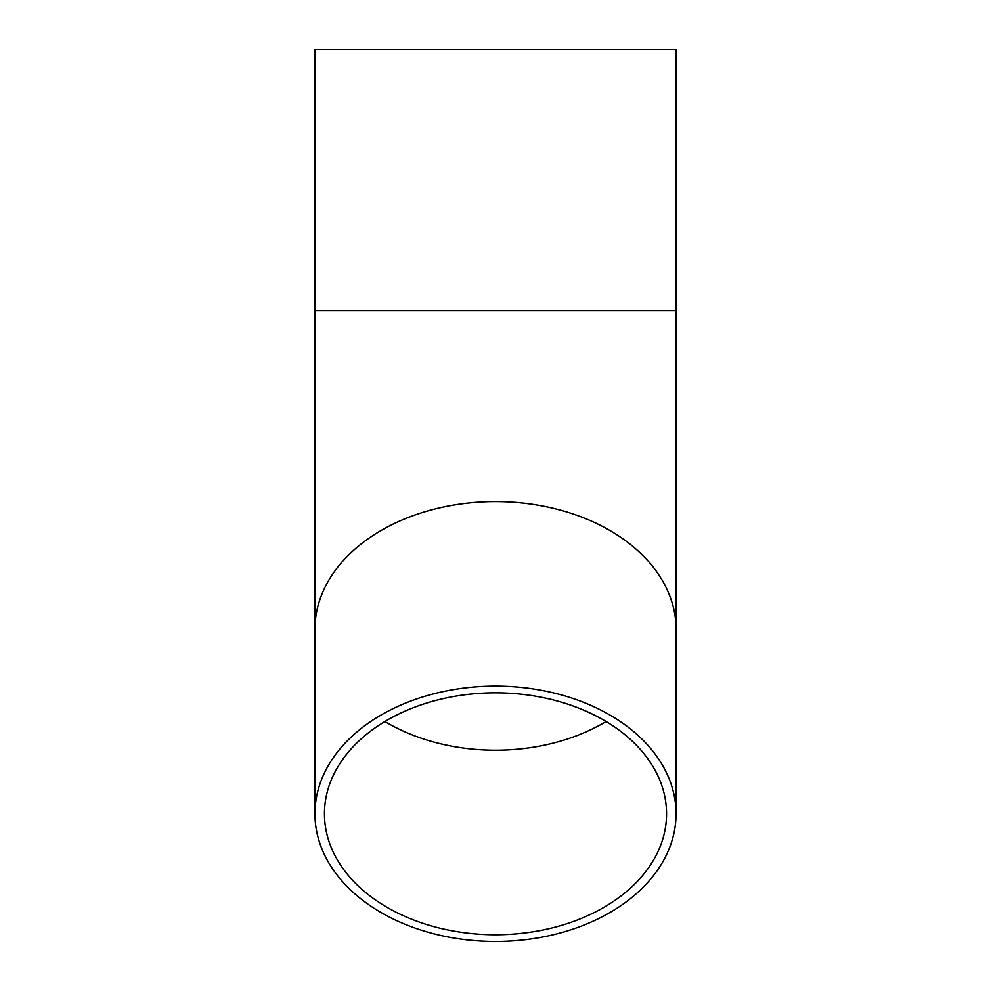 <?xml version="1.0" encoding="UTF-8"?>
<svg xmlns="http://www.w3.org/2000/svg" width="991" height="991" viewBox="0 0 991 991"><rect width="100%" height="100%" fill="white"/><g stroke="black" fill="none" stroke-linecap="round" stroke-linejoin="round"><path stroke-width="1.49" d="M676.048 310.517L314.952 310.517L314.952 49.55L676.048 49.55L676.048 813.784A180.548 127.666 180 0 0 495.5 686.119A180.548 127.666 180 0 0 314.952 813.784A180.548 127.666 180 0 0 495.5 941.45A180.548 127.666 180 0 0 676.048 813.784M495.5 934.736A171.047 120.952 180 0 0 666.547 813.784A171.047 120.952 180 0 0 495.5 692.833A171.047 120.952 180 0 0 324.453 813.784A171.047 120.952 180 0 0 495.5 934.736M676.048 629.26A180.548 127.666 180 0 0 495.5 501.595A180.548 127.666 180 0 0 314.952 629.26L314.952 813.784M384.892 721.522A171.047 120.952 180 0 0 495.5 750.212A171.047 120.952 180 0 0 606.108 721.522M314.952 629.26L314.952 310.517"/></g></svg>
